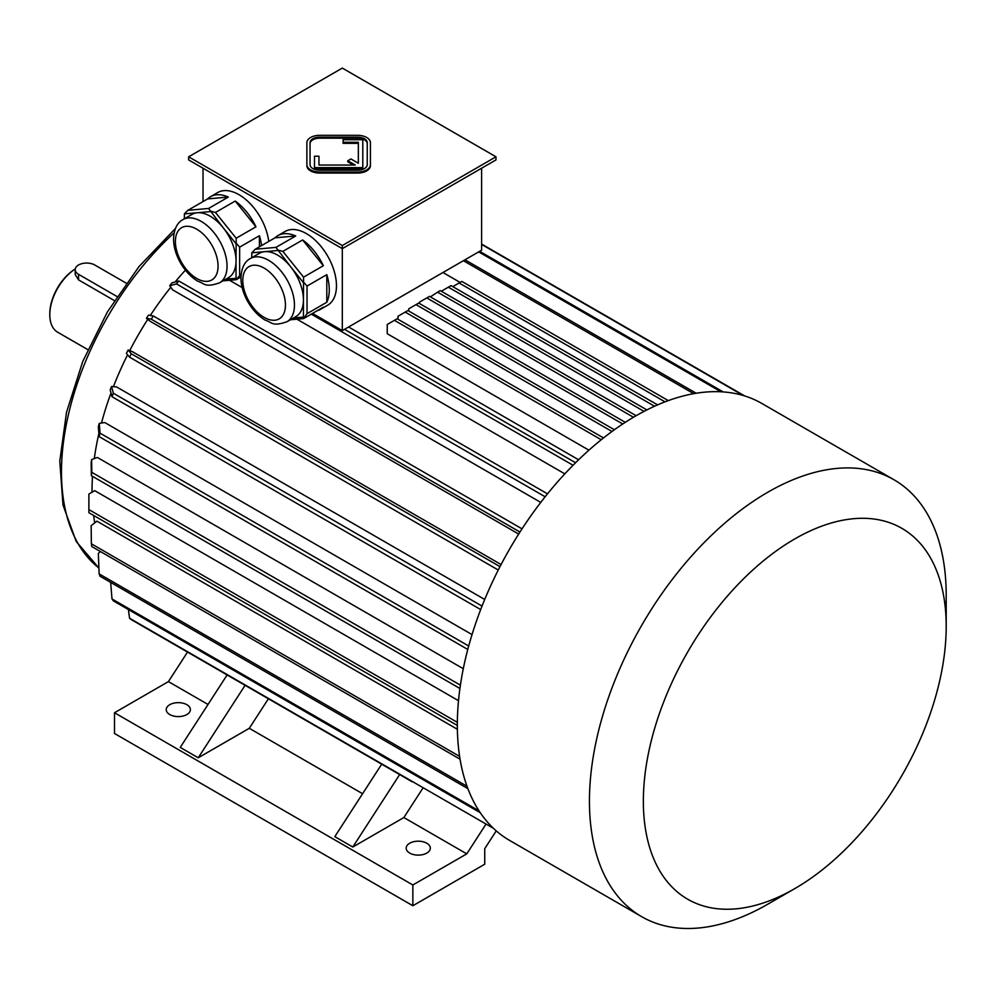 <?xml version="1.0" encoding="UTF-8"?>
<svg xmlns="http://www.w3.org/2000/svg" width="996" height="996" viewBox="0 0 996 996"><rect width="100%" height="100%" fill="white"/><g stroke="black" fill="none" stroke-linecap="round" stroke-linejoin="round"><path stroke-width="1.49" d="M367.238 164.676L367.238 142.665A9.537 5.503 0 0 0 357.713 137.162L319.579 137.162A9.537 5.503 0 0 0 310.055 142.665L310.055 164.676A9.537 5.503 0 0 0 319.579 170.179L357.713 170.179A9.537 5.503 0 0 0 367.238 164.676L367.238 143.698A9.537 5.503 0 0 0 357.713 138.195L319.579 138.195A9.537 5.503 0 0 0 310.055 143.698M318.944 165.037L318.944 156.235L314.499 156.235L314.499 167.614L362.793 167.614L362.793 139.726L343.097 139.726L343.097 143.337L358.348 143.337L358.348 163.232L350.928 158.949L347.791 160.767L355.199 165.037L318.944 165.037L318.944 157.281M347.791 160.767L347.791 161.8L353.406 165.037M314.499 167.614L314.499 168.648L362.793 168.648L362.793 167.614M342.313 245.526L495.983 156.808L342.313 68.089L188.642 156.808L342.313 245.526L342.313 248.639L495.983 159.92L495.983 156.808M306.88 164.676A12.711 7.333 0 0 0 319.579 172.009L357.713 172.009A12.711 7.333 0 0 0 370.412 164.676L370.412 142.665A12.711 7.333 0 0 0 357.713 135.332L319.579 135.332A12.711 7.333 0 0 0 306.88 142.665L306.88 165.71A12.711 7.333 0 0 0 319.579 173.055L357.713 173.055A12.711 7.333 0 0 0 370.412 165.71L370.412 143.698M250.357 258.512A36.528 21.09 60 0 1 268.621 260.317A36.528 21.09 60 0 1 292.488 292.513A36.528 21.09 60 0 1 286.885 321.783C271.983 326.85 272.194 322.343 265.16 320.114C258.412 316.006 252.735 310.03 248.129 302.199C243.485 294.119 241.082 286.051 240.932 277.971C241.381 268.111 244.518 261.624 250.357 258.512L259.346 253.32A36.528 21.09 60 0 1 264.687 251.664L251.776 252.822L251.776 257.69M277.61 250.519L264.687 251.664A36.528 21.09 60 0 1 277.61 255.125A36.528 21.09 60 0 1 290.521 266.579L275.942 247.394L295.712 235.977L275.008 237.82A42.579 24.576 60 0 1 277.884 235.629A42.579 24.576 60 0 1 295.712 235.977M303.431 282.652L290.521 266.579A36.528 21.09 60 0 1 303.431 299.871L303.568 277.149L323.339 265.733L302.635 239.974A42.579 24.576 60 0 1 323.339 265.733M293.471 317.985L303.431 317.089L303.431 299.871A36.528 21.09 60 0 1 295.874 316.591L286.885 321.783M290.359 319.778L303.568 318.596L323.339 307.179A42.579 24.576 60 0 1 320.463 309.37A42.579 24.576 60 0 1 317.126 310.777M303.568 318.596L307.029 313.678L326.8 302.261L326.8 274.647A42.579 24.576 60 0 1 326.8 302.261M307.029 313.678L307.029 286.064L326.8 274.647M307.029 286.064L303.917 282.491M275.008 237.82L255.237 249.237L251.776 252.822M255.237 249.237L275.942 247.394M303.568 277.149L282.864 251.378L302.635 239.974M282.864 251.378L277.847 250.058M182.953 219.593A36.528 21.09 60 0 1 201.217 221.398A36.528 21.09 60 0 1 225.084 253.594A36.528 21.09 60 0 1 219.481 282.864C204.578 287.944 204.79 283.424 197.756 281.208C191.008 277.1 185.331 271.124 180.724 263.28C176.08 255.213 173.678 247.133 173.528 239.065C173.976 229.205 177.126 222.706 182.953 219.593L191.942 214.401A36.528 21.09 60 0 1 197.295 212.758L184.372 213.903L184.372 218.771M210.206 211.6L197.295 212.758A36.528 21.09 60 0 1 210.206 216.219A36.528 21.09 60 0 1 223.129 227.673L208.55 208.475L228.321 197.059L207.604 198.914A42.579 24.576 60 0 1 210.492 196.722A42.579 24.576 60 0 1 228.321 197.059M236.04 243.734L223.129 227.673A36.528 21.09 60 0 1 236.04 260.952L236.177 238.231L255.947 226.827L235.23 201.055A42.579 24.576 60 0 1 255.947 226.827M207.604 198.914L187.833 210.33L184.372 213.903M222.955 280.86L236.177 279.689L240.945 276.938M236.177 279.689L241.169 273.875M226.067 279.067L236.525 278.332M259.408 246.834L259.408 235.728A42.579 24.576 60 0 1 261.55 245.601M239.638 274.759L239.638 247.145L259.408 235.728M239.638 247.145L236.525 243.572M236.04 278.17L236.04 260.952A36.528 21.09 60 0 1 228.47 277.685L219.481 282.864M236.177 238.231L215.46 212.472L235.23 201.055M215.46 212.472L210.455 211.14M187.833 210.33L208.55 208.475M203.022 201.566L203.022 168.212M312.532 313.416L342.313 330.61L481.603 250.195L481.603 168.212M342.313 330.61L342.313 248.639L188.642 159.92L188.642 156.808M277.884 235.629L285.08 231.483A42.579 24.576 60 0 1 327.647 256.059A42.579 24.576 60 0 1 327.647 305.224L320.463 309.37M210.492 196.722L217.676 192.564A42.579 24.576 60 0 1 248.378 201.852A42.579 24.576 60 0 1 268.733 241.443M442.959 272.506L460.115 282.416M578.601 459.779L348.6 326.987M588.935 450.18L387.245 333.722L387.245 324.484L394.428 320.339L601.248 439.734M92.504 476.349A223.677 129.144 120 0 0 92.03 490.679A223.677 129.144 120 0 0 92.043 492.223M93.612 515.442A223.677 129.144 120 0 0 94.757 522.838M457.376 729.271L96.911 521.157L91.159 525.651L91.358 543.791L459.617 756.412M458.509 700.686L94.732 490.667L88.893 494.041L88.893 509.603A251.004 144.918 120 0 0 88.893 511.172A251.004 144.918 120 0 0 88.893 512.716L457.338 725.437M463.289 668.714L97.371 457.463L91.62 459.604L91.831 472.353A251.004 144.918 120 0 0 91.358 475.69L91.159 462.941A231.931 133.912 120 0 1 91.62 459.604M472.029 634.589L104.742 422.528L99.251 423.387L100.061 433.16A251.004 144.918 120 0 0 99.139 436.622L98.33 426.848A231.931 133.912 120 0 1 99.251 423.387M484.716 599.468L116.607 386.946L111.54 386.498L113.345 393.233A251.004 144.918 120 0 0 112 396.707L110.195 389.971A231.931 133.912 120 0 1 111.54 386.498M501.088 564.533L132.605 351.787L128.135 350.032L131.285 353.767A251.004 144.918 120 0 0 129.555 357.153L126.392 353.418A231.931 133.912 120 0 1 128.135 350.032M518.692 534.055L150.197 321.31L146.449 318.309L151.255 319.168L519.962 532.038M540.753 502.395L172.644 289.873L169.731 285.715A231.931 133.912 -60 0 1 172.059 282.802L178.807 280.997L547.489 493.854M564.832 473.859L296.933 319.193M242.153 287.558L229.541 280.274M185.418 270.153A223.677 129.144 120 0 0 175.097 281.993M170.802 287.246A223.677 129.144 120 0 0 150.309 315.433M147.757 319.355A223.677 129.144 120 0 0 129.692 350.642M127.575 354.813A223.677 129.144 120 0 0 113.407 386.66M111.004 392.997A223.677 129.144 120 0 0 101.48 423.039M98.878 433.559A223.677 129.144 120 0 0 94.296 458.608M187.522 652.081L168.424 681.6L114.503 712.738L114.503 733.492L412.854 905.738L484.741 864.229L484.741 848.667L496.245 830.876M485.861 824.327L466.775 853.858L403.866 817.542L422.964 788.01M114.503 712.738L412.854 884.983L466.775 853.858M412.854 884.983L412.854 905.738M409.705 853.074A12.076 6.972 0 0 0 422.864 854.593A12.076 6.972 0 0 0 430.322 848.156A12.076 6.972 0 0 0 418.245 841.184A12.076 6.972 0 0 0 406.169 848.156A12.076 6.972 0 0 0 409.705 853.074M169.768 714.555A12.076 6.972 0 0 0 182.928 716.062A12.076 6.972 0 0 0 190.385 709.625A12.076 6.972 0 0 0 178.309 702.653A12.076 6.972 0 0 0 166.232 709.625A12.076 6.972 0 0 0 169.768 714.555M362.594 793.712L249.299 728.3L268.397 698.769M245.091 685.323L198.229 757.794L249.299 728.3M198.229 757.794L180.251 747.411L227.113 674.939L151.255 631.153M208.027 704.471L168.424 681.6M381.692 764.181L334.818 836.652L352.796 847.023L403.866 817.542M49.8 314.786L49.8 313.752A36.852 21.277 120 0 1 75.273 268.97A38.122 22.012 120 0 0 49.8 314.786A38.122 22.012 120 0 0 57.693 332.241L87.822 349.633M126.255 283.175L94.732 264.986A11.442 6.599 0 0 0 82.27 263.554A11.442 6.599 0 0 0 75.21 269.655L75.21 274.51L78.56 279.901L114.391 300.593M75.21 269.655A11.442 6.599 0 0 0 78.56 274.323L117.03 296.534M257.752 692.631L381.68 764.181M399.657 774.564L352.796 847.023M412.319 781.872L131.285 619.612A251.004 144.918 -60 0 1 129.555 618.23L128.397 609.552M743.302 395.524L481.603 244.431M744.709 395.947L481.603 244.045M493.431 828.311L129.555 618.23M110.656 582.399L112 598.945L479.026 810.844M480.259 812.699L113.345 600.862A251.004 144.918 -60 0 1 112 598.945M467.024 786.28L99.139 573.883L98.33 553.465L100.31 551.485M467.896 788.645L100.061 576.273A251.004 144.918 -60 0 1 99.139 573.883M460.052 759.189L91.831 546.592A251.004 144.918 -60 0 1 91.358 543.791M457.351 722.337L88.893 509.603M88.893 494.041A231.931 133.912 120 0 0 88.893 495.597L88.893 511.172M460.401 685.148L91.831 472.353M459.928 688.485L91.358 475.69M468.705 646.006L100.061 433.16M467.784 649.454L99.139 436.622M482.039 606.091L113.345 393.233M480.682 609.564L112 396.707M499.992 566.637L131.285 353.767M498.261 570.023L129.555 357.153M146.449 318.309A231.931 133.912 120 0 1 148.516 315.122L153.322 315.981A251.004 144.918 120 0 0 151.255 319.168M522.029 528.851L153.322 315.981M723.183 391.926L479.649 251.316M720.98 391.789L478.665 251.888M545.161 496.767L176.466 283.91L169.731 285.715M176.466 283.91A251.004 144.918 -60 0 1 178.807 280.997M696.179 393.246L464.995 259.782M693.689 393.669L463.389 260.703M575.576 462.742L344.516 329.34M573.049 465.269L311.287 314.138M603.514 437.929L397.13 318.77L394.428 320.339M612.005 431.48L405.21 312.097L398.026 316.242L398.026 319.293M614.395 429.749L407.912 310.54L405.21 312.097M625.276 422.341L418.694 303.07L416.004 304.627L622.749 423.997M408.808 311.051L408.808 308.785L416.004 304.627M636.158 415.706L429.475 296.372A251.004 144.918 120 0 0 428.131 297.144A251.004 144.918 120 0 0 426.786 297.929L419.59 302.087L419.59 303.593M633.481 417.274L426.786 297.929M428.131 297.144L420.935 301.302A240.833 139.042 120 0 0 419.59 302.087M644.038 411.385L437.568 292.177L430.372 296.895M646.89 409.916L440.257 290.62L437.568 292.177M654.546 406.244L448.349 287.184L441.328 291.243M657.597 404.886L451.051 285.628L448.349 287.184M668.291 400.616L461.833 281.42L459.131 282.976L665.017 401.836M452.794 286.636L459.131 282.976M946.2 626.347L946.2 595.222A252.274 145.653 120 0 0 893.947 479.736L761.853 403.467A252.274 145.653 120 0 0 635.722 415.955A252.274 145.653 120 0 0 457.338 724.926A252.274 145.653 120 0 0 509.579 840.412L641.685 916.681A252.274 145.653 120 0 0 767.816 904.181L794.783 888.619A214.14 123.641 120 0 0 946.2 626.347A214.14 123.641 120 0 0 794.783 538.923A214.14 123.641 120 0 0 643.354 801.195A214.14 123.641 120 0 0 794.783 888.619M893.947 479.736A252.274 145.653 120 0 0 767.816 492.223A252.274 145.653 120 0 0 603.016 714.53A252.274 145.653 120 0 0 641.685 916.681M370.412 164.676L370.412 165.71M343.097 142.291L358.348 142.291L358.348 163.232M174.113 232.84A222.407 128.409 120 0 0 98.903 567.981M78.56 279.901L78.56 274.323M196.735 229.192A30.179 17.418 60 0 1 215.211 276.813A30.179 17.418 60 0 1 178.247 255.474A30.179 17.418 60 0 1 196.735 229.192M264.127 268.098A30.179 17.418 60 0 1 282.603 315.72A30.179 17.418 60 0 1 245.651 294.393A30.179 17.418 60 0 1 264.127 268.098M319.579 172.009L319.579 173.055M357.713 172.009L357.713 173.055M319.579 137.162L319.579 138.195M357.713 137.162L357.713 138.195M98.903 568.031L76.219 541.488L63.009 505.034L59.785 461.073L66.533 412.244L82.743 361.486L107.394 311.935L138.942 266.654L175.421 228.507"/></g></svg>
